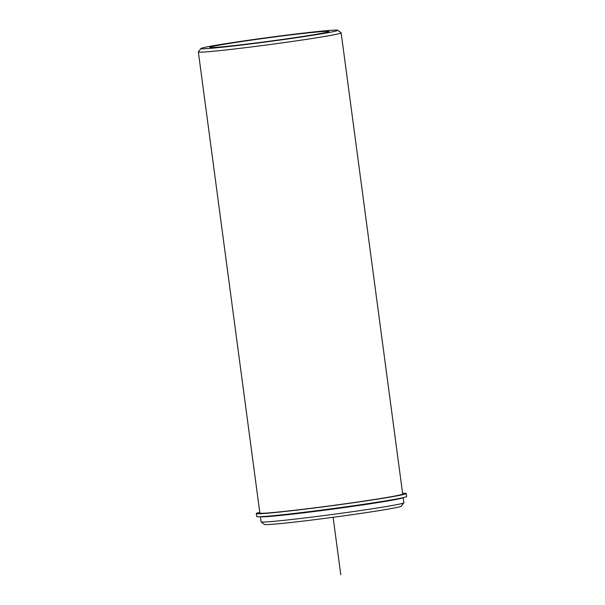 <?xml version="1.0" encoding="UTF-8"?>
<svg xmlns="http://www.w3.org/2000/svg" width="605" height="605" viewBox="0 0 605 605"><rect width="100%" height="100%" fill="white"/><g stroke="black" fill="none" stroke-linecap="round" stroke-linejoin="round"><path stroke-width="0.91" d="M263.243 516.541A69.938 2.072 -7.6 0 0 293.168 513.978A69.938 2.072 -7.6 0 0 400.351 498.255M302.485 33.532A60.031 1.777 -7.6 0 0 241.236 41.601A60.031 1.777 -7.6 0 0 209.852 47.379A60.031 1.777 -7.6 0 0 236.23 45.345A60.031 1.777 -7.6 0 0 297.478 37.268A60.031 1.777 -7.6 0 0 328.863 31.498A60.031 1.777 -7.6 0 0 302.485 33.532M200.951 48.506L198.372 51.871A72.04 2.14 -7.6 0 0 198.349 51.939L259.87 513.048A72.04 2.14 -7.6 0 0 291.527 510.612A72.04 2.14 -7.6 0 0 365.027 500.925A72.04 2.14 -7.6 0 0 402.688 493.998L341.159 32.882A72.04 2.14 -7.6 0 0 341.122 32.821L337.749 30.25A69.038 2.049 -7.6 0 0 307.453 32.64A69.038 2.049 -7.6 0 0 237.916 41.79A69.038 2.049 -7.6 0 0 200.951 48.506A69.038 2.049 -7.6 0 0 231.261 46.23A69.038 2.049 -7.6 0 0 302.583 36.814A69.038 2.049 -7.6 0 0 337.749 30.25M260.422 516.7A72.04 2.14 -7.6 0 0 292.003 514.182A72.04 2.14 -7.6 0 0 364.165 504.691A72.04 2.14 -7.6 0 0 403.111 497.665M260.362 516.7L261.042 521.828A72.04 2.14 -7.6 0 0 261.08 521.881A72.04 2.14 -7.6 0 0 292.699 519.385A72.04 2.14 -7.6 0 0 365.254 509.841A72.04 2.14 -7.6 0 0 403.83 502.838A72.04 2.14 -7.6 0 0 403.853 502.77L403.172 497.65M261.08 521.881L264.453 524.459A69.038 2.049 -7.6 0 0 294.756 522.062A69.038 2.049 -7.6 0 0 364.286 512.911A69.038 2.049 -7.6 0 0 401.259 506.204L403.83 502.838M198.349 51.939A72.04 2.14 -7.6 0 0 230.006 49.504A72.04 2.14 -7.6 0 0 303.498 39.809A72.04 2.14 -7.6 0 0 341.159 32.882M402.597 493.317A75.64 2.246 172.4 0 1 406.258 493.521A75.64 2.246 172.4 0 1 331.578 505.75A75.64 2.246 172.4 0 1 256.301 513.524A75.64 2.246 172.4 0 1 259.779 512.375M406.258 493.521L406.651 496.493A75.64 2.246 172.4 0 1 331.971 508.722A75.64 2.246 172.4 0 1 256.702 516.504L256.301 513.524M333.121 517.298L340.781 574.75"/></g></svg>
